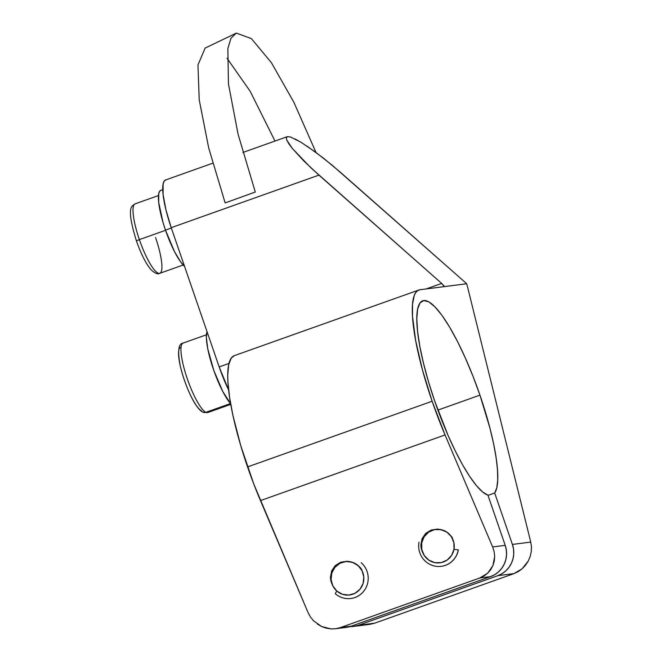 <?xml version="1.0" encoding="UTF-8"?>
<svg xmlns="http://www.w3.org/2000/svg" width="662" height="662" viewBox="0 0 662 662"><rect width="100%" height="100%" fill="white"/><g stroke="black" fill="none" stroke-linecap="round" stroke-linejoin="round"><path stroke-width="0.99" d="M357.612 565.075L361.857 569.601L359.681 566.904L354.029 562.907L356.032 563.983M347.418 561.244L354.029 562.907L347.418 561.244L340.839 562.179L347.418 561.244M335.311 565.555L340.839 562.179L335.311 565.555L331.654 570.867L335.311 565.555M330.446 577.305L331.654 570.867L330.446 577.305L330.826 580.648L330.446 577.305M331.861 583.892L330.826 580.648M448.017 532.91L452.262 537.436L447.438 532.48L444.434 530.742L446.436 531.818M437.822 529.087L444.434 530.742L437.822 529.087L431.243 530.014L437.822 529.087M425.707 533.39L431.243 530.014L425.707 533.39L422.058 538.702L425.707 533.39M420.85 545.14L422.058 538.702L420.85 545.14L421.231 548.484L420.85 545.14M422.257 551.727L421.231 548.484M346.673 627.311L351.232 626.194L490.6 576.602L494.853 574.591L498.643 571.761L501.813 568.228L504.245 564.123L505.842 559.605L506.546 554.847L506.339 550.039L505.214 545.356L487.927 495.151A103.198 22.334 -109.6 0 1 434.644 400.932A103.198 22.334 -109.6 0 1 422.704 300.805A103.198 22.334 -109.6 0 1 479.95 395.131L437.905 410.092L479.95 395.131A103.198 22.334 -109.6 0 1 494.688 492.991L512.405 544.437L513.53 549.121L513.737 553.928L513.033 558.687L511.436 563.205L509.004 567.309L505.834 570.843L502.044 573.673L497.791 575.683L358.423 625.276L353.856 626.393L349.164 626.583M335.535 628.743L346.358 627.353A24.568 23.964 -97.3 0 0 351.232 626.194L340.45 627.576L479.818 577.984L490.6 576.602L351.232 626.194L335.535 628.743L331.058 628.9L321.608 626.525L313.54 620.815L310.42 616.959L308.078 612.631L260.472 500.604L445.046 434.942L432.129 401.255A114.667 24.817 -109.6 0 1 418.864 290.006A114.667 24.817 -109.6 0 1 420.006 289.733L444.276 286.621L420.006 289.733L417.722 290.568L415.81 292.438L414.304 295.326L412.55 304.04L412.509 316.353L415.653 340.541L422.389 369.677L432.129 401.255L247.563 466.917L432.129 401.255A114.667 24.817 -109.6 0 0 445.046 434.942L492.652 546.961L494.125 551.603L494.671 556.37L494.266 561.086L492.933 565.571L490.724 569.643L487.72 573.16L484.038 575.973L479.818 577.984L340.45 627.576L335.849 628.701L331.058 628.9L326.242 628.164L321.608 626.525L317.313 624.043M308.078 612.631L253.778 484.021L240.769 445.733L232.95 415.488L229.615 397.481L227.935 382.024L227.736 375.437L228.647 364.878L231.245 358.109L234.323 355.66A114.667 24.817 70.4 0 0 247.563 466.917A114.667 24.817 70.4 0 0 260.472 500.604L445.046 434.942L492.652 546.961L494.125 551.603L494.671 556.37L492.933 565.571L487.72 573.16L479.818 577.984L490.6 576.602A24.568 23.964 -97.3 0 0 505.214 545.356L492.652 546.961L505.214 545.356L487.927 495.151L482.648 491.99L476.532 485.734L469.788 476.599L462.63 464.889L455.299 450.988L448.033 435.339L434.644 400.932L428.537 381.858L423.531 363.405L419.816 346.292L417.548 331.157L416.812 318.596L417.623 309.088L419.965 302.997L423.738 300.556L428.802 301.864L434.959 306.87L441.976 315.377L449.581 327.061L457.483 341.468L465.378 358.051L472.966 376.173L479.95 395.131L489.913 428.057L493.529 443.441L496.078 457.492L497.493 469.805L497.733 480.008L496.79 487.82L494.688 492.991L488.002 495.366L494.688 492.991L512.405 544.437A24.568 23.964 82.7 0 1 497.791 575.683L513.969 573.615L518.272 571.596L522.177 568.749L525.545 565.191L528.251 561.053L530.179 556.494L531.255 551.686L531.454 546.829L530.75 542.087L467.62 287.267L530.75 542.087L512.405 544.437L530.75 542.087M212.742 163.2L165.533 179.998A49.145 10.633 70.4 0 0 171.218 227.67L219.172 366.922A49.145 10.633 70.4 0 0 228.63 389.992L219.172 366.922L228.969 363.43L219.172 366.922L171.218 227.67L318.935 175.116L441.67 283.419L426.113 288.946L441.67 283.419L310.933 167.85L292.339 148.462L286.72 139.963L286.348 137.588L287.647 136.612L290.56 137.051L300.73 142.098L315.311 151.962L332.092 165.144L463.35 280.746L340.508 172.36L323.586 158.251L306.92 146.054M365.507 624.489L370.083 624.316L374.601 623.199L513.969 573.615L374.601 623.199L358.423 625.276L497.791 575.683L513.969 573.615L522.177 568.749L528.251 561.053L530.179 556.494L531.255 551.686L531.445 546.729M444.276 286.621L466.66 283.758A20.472 4.435 -109.6 0 1 467.62 287.267A20.472 4.435 -109.6 0 0 466.66 283.758L444.276 286.621L441.67 283.419L444.351 286.348M166.03 179.874L164.226 181.04L163.117 183.937L163.084 194.446L165.93 209.804L171.218 227.67L318.935 175.116L303.651 160.808L292.339 148.462L288.74 143.629L286.72 139.963L286.348 137.588L287.647 136.612L290.56 137.051M287.184 136.711L287.647 136.612M294.971 138.904L301.342 142.471M463.35 280.746L466.66 283.758L463.35 280.746M353.549 626.434L369.777 624.357L374.601 623.199L358.423 625.276A24.568 23.964 82.7 0 1 353.549 626.434A24.568 23.964 82.7 0 1 349.917 626.616M313.54 620.815L310.42 616.959M202.961 412.186A4.096 3.906 -64.4 0 0 205.882 412.327A36.857 7.977 70.4 0 0 207.76 412.55L202.944 412.186A4.096 3.906 -64.4 0 0 202.961 412.186C194.976 408.504 184.963 385.392 180.37 366.384C177.441 351.39 178.335 343.636 183.06 343.106A36.857 7.977 70.4 0 0 186.618 376.769A36.857 7.977 70.4 0 0 205.882 412.327L230.517 403.563L205.882 412.327A4.096 3.906 115.6 0 1 201.265 410.589A33.605 7.274 70.4 0 1 183.291 376.901A33.605 7.274 70.4 0 1 181.049 347.393M207.024 331.654L206.354 337.355L207.727 348.642L213.818 370.48L222.813 391.565L230.633 403.688A40.953 8.863 70.4 0 1 212.535 366.707A40.953 8.863 70.4 0 1 207.024 331.654M205.882 412.327A36.857 7.977 -109.6 0 1 187.147 378.35A36.857 7.977 -109.6 0 1 182.422 343.487M155.553 237.55A36.857 7.977 -109.6 0 1 159.741 273.332A36.857 7.977 -109.6 0 1 139.376 239.619L165.55 230.31L139.376 239.619A36.857 7.977 70.4 0 0 159.815 273.307C157.92 274.54 155.024 273.389 151.126 269.856C145.921 263.691 141.014 254.018 136.405 240.836C125.068 204.086 132.946 206.321 135.106 203.863A36.857 7.977 70.4 0 0 139.376 239.619L136.405 240.836L139.376 239.619A36.857 7.977 -109.6 0 1 135.189 203.83M161.156 190.292L159.658 191.26L158.731 193.676L158.698 202.44L163.059 222.556L165.483 230.119L171.35 228.034L165.483 230.119L174.404 251.419L180.552 261.771L184.499 266.232A40.953 8.863 70.4 0 1 165.483 230.119A40.953 8.863 70.4 0 1 160.75 190.391L162.744 189.68M255.292 192.03L225.146 202.928L208.704 147.965L199.212 99.805L197.971 64.942L205.137 48.078L236.334 33.1L231.005 38.139L227.852 48.583L228.456 83.966L238.063 134.179L255.292 192.03M316.014 152.475L293.854 102.246L271.37 62.642L251.37 38.595L236.334 33.1M227.025 58.264L250.219 91.348L274.987 141.056M418.996 542.161A20.472 19.968 -97.3 0 0 434.992 566.126A20.472 19.968 -97.3 0 0 458.278 549.89L458.278 549.89A20.472 19.968 82.7 0 1 441.24 566.341L441.314 566.324A20.472 19.968 -97.3 0 0 458.361 549.882A20.472 19.968 82.7 0 1 441.281 566.333A20.472 19.968 -97.3 0 0 441.314 566.324M458.278 549.89L453.983 549.311A16.831 16.418 82.7 0 1 434.843 562.65A16.831 16.418 82.7 0 1 421.694 542.948L421.777 549.518L424.301 555.567L428.893 560.176L434.843 562.65L441.248 562.609L447.131 560.06L451.608 555.385L453.983 549.311L453.9 542.741L451.376 536.692L446.792 532.082L440.842 529.608L434.429 529.65L428.546 532.198L424.069 536.874L421.694 542.948A16.831 16.418 82.7 0 1 440.842 529.608A16.831 16.418 82.7 0 1 453.983 549.311L458.278 549.89M350.877 598.498A20.472 19.968 -97.3 0 0 350.918 598.489A20.472 19.968 -97.3 0 0 363.496 591.58A20.472 19.968 82.7 0 1 350.877 598.498M361.22 562.717A20.472 19.968 82.7 0 1 367.385 584.141A20.472 19.968 82.7 0 1 350.835 598.498A20.472 19.968 82.7 0 1 335.253 593.665A20.472 19.968 -97.3 0 0 363.421 591.588A20.472 19.968 -97.3 0 0 361.22 562.717M358.175 565.514L358.109 565.571A16.831 16.418 82.7 0 1 359.921 589.304A16.831 16.418 82.7 0 1 336.768 591.009L335.253 593.665L336.768 591.009L342.353 594.261L348.717 595.072L354.882 593.334L359.921 589.304L363.049 583.603L363.81 577.09L362.073 570.76L358.109 565.571L352.515 562.328L346.16 561.508L339.987 563.254L334.955 567.276L331.819 572.986L331.066 579.498L332.804 585.829L336.768 591.009A16.831 16.418 82.7 0 1 334.955 567.276A16.831 16.418 82.7 0 1 358.109 565.571L358.175 565.514M418.864 290.006L234.29 355.668M242.904 152.467L287.151 136.728M207.76 412.55L230.748 404.374M183.06 343.106L206.428 334.79M135.106 203.863L158.483 195.547M159.815 273.307L183.192 264.99"/></g></svg>

